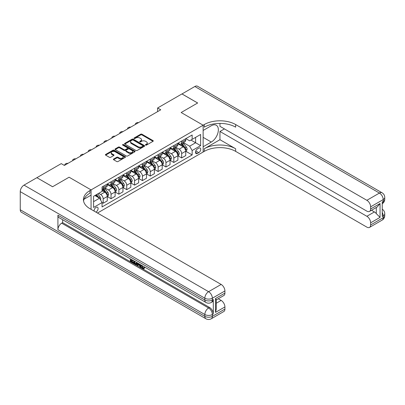 <?xml version="1.0" encoding="UTF-8"?>
<svg xmlns="http://www.w3.org/2000/svg" width="405" height="405" viewBox="0 0 405 405"><rect width="100%" height="100%" fill="white"/><g stroke="black" fill="none" stroke-linecap="round" stroke-linejoin="round"><path stroke-width="0.61" d="M145.613 145.096A0.613 0.354 0 0 0 146.473 145.096L153.019 141.315A0.871 0.501 0 0 0 153.277 140.96A0.871 0.501 0 0 0 153.019 140.606L141.927 134.202A0.871 0.501 0 0 0 140.697 134.202L134.151 137.978A0.613 0.354 0 0 0 133.969 138.232A0.613 0.354 0 0 0 134.151 138.48A0.613 0.354 0 0 0 135.012 138.48L135.857 137.989A2.789 1.61 0 0 1 139.801 137.989L140.727 138.525A2.789 1.61 0 0 1 141.542 139.659A2.789 1.61 0 0 1 140.727 140.798L139.882 141.289A0.613 0.354 0 0 0 139.7 141.537A0.613 0.354 0 0 0 139.882 141.785A0.613 0.354 0 0 0 140.743 141.785L141.588 141.299A2.789 1.61 0 0 1 145.532 141.299L146.458 141.831A2.789 1.61 0 0 1 147.273 142.97A2.789 1.61 0 0 1 146.458 144.109L145.613 144.6A0.613 0.354 0 0 0 145.43 144.848A0.613 0.354 0 0 0 145.613 145.096L145.613 144.6M95.894 212.119A2.84 1.64 120 0 0 96.091 212.012A2.84 1.64 120 0 0 97.944 209.512A2.84 1.64 120 0 0 97.509 207.233A2.84 1.64 120 0 0 96.091 207.375A2.84 1.64 120 0 0 94.092 211.076M113.643 159.033A0.871 0.501 0 0 0 113.39 159.388A0.871 0.501 0 0 0 113.643 159.747L116.756 161.544A0.871 0.501 0 0 0 117.987 161.544L125.261 157.343A0.871 0.501 0 0 0 125.515 156.988A0.871 0.501 0 0 0 125.261 156.634L114.169 150.23A0.871 0.501 0 0 0 112.934 150.23L105.664 154.427A0.871 0.501 0 0 0 105.406 154.781A0.871 0.501 0 0 0 105.664 155.14L109.421 157.307A0.871 0.501 0 0 0 110.656 157.307L113.764 155.51A0.871 0.501 0 0 0 114.023 155.155A0.871 0.501 0 0 0 113.764 154.801L111.901 153.723A2.329 1.347 0 0 1 111.218 152.771A2.329 1.347 0 0 1 112.661 151.531A2.329 1.347 0 0 1 115.197 151.819L122.502 156.036A2.329 1.347 0 0 1 123.186 156.988A2.329 1.347 0 0 1 121.743 158.233A2.329 1.347 0 0 1 119.207 157.94L117.987 157.236A0.871 0.501 0 0 0 116.756 157.236L113.643 159.033L113.643 159.747L116.756 157.96L116.756 157.236M20.25 209.77L204.829 316.33A5.326 3.078 120 0 0 205.932 318.77L21.354 212.205A5.326 3.078 -60 0 1 20.25 209.77L20.25 191.646A5.326 3.078 -60 0 1 24.016 185.12L36.885 177.689L52.584 186.751L69.093 177.218L52.615 186.73L36.921 177.709M36.921 177.668L61.246 163.625L64.385 165.437L160.755 109.801L157.616 107.988L181.941 93.94L197.64 103.002L181.156 112.519L203.133 125.206L91.069 189.904L69.093 177.218L91.069 189.904L89.935 190.558A22.199 12.813 0 0 0 83.435 199.619A22.199 12.813 0 0 0 89.935 208.681L221.15 284.437A5.326 3.078 60 0 1 224.917 290.957L212.362 298.207L212.362 300.019L213.303 299.477A5.326 3.078 60 0 1 212.2 301.917L211.258 302.459A5.326 3.078 -120 0 0 212.362 300.019A5.326 3.078 0 0 1 204.829 300.019L204.829 298.207L20.25 191.646M135.918 150.478A0.871 0.501 0 0 0 137.153 150.478L144.423 146.281A0.871 0.501 0 0 0 144.681 145.922A0.871 0.501 0 0 0 144.423 145.567L133.331 139.163A0.871 0.501 0 0 0 132.101 139.163L124.826 143.36A0.871 0.501 0 0 0 124.573 143.719A0.871 0.501 0 0 0 124.826 144.074L135.918 150.478M122.948 145.228A0.613 0.354 0 0 1 123.566 145.314L123.566 144.59L134.84 151.1A0.871 0.501 0 0 1 135.098 151.455A0.871 0.501 0 0 1 134.84 151.809L127.57 156.011A0.871 0.501 0 0 1 126.34 156.011L115.248 149.607L115.248 148.893A0.871 0.501 0 0 0 114.99 149.248A0.871 0.501 0 0 0 115.248 149.607M115.248 148.893L118.356 147.096A0.871 0.501 0 0 1 119.591 147.096L124.087 149.693A0.871 0.501 0 0 0 125.322 149.693L127.388 148.503A0.871 0.501 0 0 0 127.641 148.149A0.871 0.501 0 0 0 127.388 147.79L122.7 145.086A0.613 0.354 0 0 1 122.523 144.838A0.613 0.354 0 0 1 122.902 144.514A0.613 0.354 0 0 1 123.566 144.59M198.799 148.149L197.417 148.944A2.754 1.59 120 0 0 195.62 151.369A2.754 1.59 120 0 0 196.045 153.576A2.754 1.59 120 0 0 197.417 153.439L198.799 152.644A2.754 1.59 120 0 0 200.596 150.22A2.754 1.59 120 0 0 200.176 148.012A2.754 1.59 120 0 0 198.799 148.149M91.069 209.334L91.069 189.904L91.069 195.159L84.063 199.204M97.473 213.03L204.262 151.374A22.199 12.813 180 0 1 235.654 151.374L366.864 227.129A5.326 3.078 -120 0 0 369.532 227.392A5.326 3.078 -120 0 0 370.636 224.957L383.191 217.708L383.191 215.895L382.249 216.437L382.249 201.938L383.191 201.396L383.191 199.584L370.636 206.833L370.636 208.97L380.052 203.533L380.052 217.379L376.285 213.612L376.285 207.512M181.977 93.925L197.67 102.986L181.156 112.519L203.133 125.206L203.133 152.027L203.133 146.772L211.294 142.059A9.988 5.766 120 0 0 217.819 133.255A9.988 5.766 120 0 0 216.29 125.251A9.988 5.766 120 0 0 211.294 125.747L203.133 130.461L203.133 125.206L204.262 124.553A22.199 12.813 180 0 1 235.654 124.553L366.864 200.308L379.424 193.058L194.845 86.493L181.977 93.96M185.834 138.631L189.636 140.829L192.147 139.376L192.147 134.992L102.055 187.004L102.055 191.393L93.58 196.283L93.58 207.446L102.055 202.556L102.055 206.94L192.147 154.928L192.147 150.538L189.636 146.19L183.394 142.585M192.147 139.376L200.622 134.485L200.622 145.648L192.147 150.538M157.616 107.988L157.616 111.613M190.952 140.064L195.6 142.747L195.6 137.381L200.622 134.485M189.636 146.19L195.6 142.747L200.622 145.648M93.58 201.649L99.544 198.207L94.897 195.524M102.055 202.591L103.184 203.244L103.184 198.855A3.554 2.05 -120 0 0 100.673 194.506L98.663 193.347M103.184 203.244L107.264 200.885L107.264 196.501A3.554 2.05 -120 0 0 104.753 192.152L102.055 190.593M107.36 196.592L111.031 198.713L111.031 194.324A3.554 2.05 -120 0 0 108.52 189.975L104.915 187.895M111.031 198.713L115.111 196.354L115.111 191.97A3.554 2.05 -120 0 0 112.6 187.621L107.264 184.538M115.207 192.061L118.878 194.182L118.878 189.798A3.554 2.05 -120 0 0 116.367 185.444L112.762 183.364M118.878 194.182L122.958 191.823L122.958 187.439A3.554 2.05 -120 0 0 120.447 183.09L115.111 180.007M123.054 187.53L126.73 189.651L126.73 185.267A3.554 2.05 -120 0 0 124.219 180.913L120.609 178.833M126.73 189.651L130.81 187.292L130.81 182.908A3.554 2.05 -120 0 0 128.299 178.559L122.958 175.476M130.901 182.999L134.576 185.12L134.576 180.736A3.554 2.05 -120 0 0 132.065 176.383L128.456 174.302M134.576 185.12L138.657 182.766L138.657 178.377A3.554 2.05 -120 0 0 136.146 174.028L130.81 170.945M138.748 178.468L142.423 180.59L142.423 176.205A3.554 2.05 -120 0 0 139.912 171.852L136.308 169.771M142.423 180.59L146.504 178.235L146.504 173.846A3.554 2.05 -120 0 0 143.993 169.498L138.657 166.415M146.6 173.937L150.27 176.059L150.27 171.674A3.554 2.05 -120 0 0 147.759 167.321L144.155 165.24M150.27 176.059L154.351 173.704L154.351 169.315A3.554 2.05 -120 0 0 151.84 164.967L146.504 161.884M154.447 169.406L158.117 171.528L158.117 167.144A3.554 2.05 -120 0 0 155.606 162.79L152.002 160.709M158.117 171.528L162.197 169.174L162.197 164.784A3.554 2.05 -120 0 0 159.686 160.436L154.351 157.353M162.294 164.875L165.964 166.997L165.964 162.613A3.554 2.05 -120 0 0 163.453 158.259L159.848 156.178M165.964 166.997L170.044 164.643L170.044 160.253A3.554 2.05 -120 0 0 167.533 155.905L162.197 152.822M170.14 160.345L173.816 162.466L173.816 158.082A3.554 2.05 -120 0 0 171.3 153.728L167.695 151.647M173.816 162.466L177.896 160.112L177.896 155.722A3.554 2.05 -120 0 0 175.385 151.374L170.044 148.296M177.987 155.814L181.663 157.935L181.663 153.551A3.554 2.05 -120 0 0 179.152 149.202L175.542 147.116M181.663 157.935L185.743 155.581L185.743 151.192A3.554 2.05 -120 0 0 183.232 146.843L177.896 143.765M177.987 143.162L179.152 143.836A3.554 2.05 -120 0 0 180.924 144.013A3.554 2.05 -120 0 0 181.663 142.383L181.663 141.046M170.14 147.693L171.3 148.367A3.554 2.05 -120 0 0 173.077 148.544A3.554 2.05 -120 0 0 173.816 146.914L173.816 145.572M162.294 152.224L163.453 152.898A3.554 2.05 -120 0 0 165.23 153.075A3.554 2.05 -120 0 0 165.964 151.445L165.964 150.103M154.447 156.755L155.606 157.429A3.554 2.05 -120 0 0 157.383 157.606A3.554 2.05 -120 0 0 158.117 155.976L158.117 154.634M146.6 161.286L147.759 161.959A3.554 2.05 -120 0 0 149.536 162.132A3.554 2.05 -120 0 0 150.27 160.507L150.27 159.165M138.748 165.817L139.912 166.49A3.554 2.05 -120 0 0 141.689 166.663A3.554 2.05 -120 0 0 142.423 165.037L142.423 163.696M130.901 170.348L132.065 171.021A3.554 2.05 -120 0 0 133.837 171.194A3.554 2.05 -120 0 0 134.576 169.568L134.576 168.227M123.054 174.879L124.219 175.552A3.554 2.05 -120 0 0 125.99 175.724A3.554 2.05 -120 0 0 126.73 174.099L126.73 172.758M115.207 179.41L116.367 180.083A3.554 2.05 -120 0 0 118.144 180.255A3.554 2.05 -120 0 0 118.878 178.63L118.878 177.289M107.36 183.941L108.52 184.614A3.554 2.05 -120 0 0 110.297 184.786A3.554 2.05 -120 0 0 111.031 183.161L111.031 181.82M185.834 151.283L192.147 154.928M180.924 144.013L185.004 141.654A3.554 2.05 -120 0 0 185.743 140.029L185.743 138.687M173.077 148.544L177.157 146.185A3.554 2.05 -120 0 0 177.896 144.56L177.896 143.218M165.23 153.075L169.31 150.716A3.554 2.05 -120 0 0 170.044 149.091L170.044 147.749M157.383 157.606L161.463 155.247A3.554 2.05 -120 0 0 162.197 153.622L162.197 152.28M149.536 162.132L153.617 159.778A3.554 2.05 -120 0 0 154.351 158.152L154.351 156.811M141.689 166.663L145.77 164.308A3.554 2.05 -120 0 0 146.504 162.683L146.504 161.342M133.837 171.194L137.923 168.839A3.554 2.05 -120 0 0 138.657 167.214L138.657 165.873M125.99 175.724L130.071 173.37A3.554 2.05 -120 0 0 130.81 171.745L130.81 170.404M118.144 180.255L122.224 177.901A3.554 2.05 -120 0 0 122.958 176.276L122.958 174.935M110.297 184.786L114.377 182.432A3.554 2.05 -120 0 0 115.111 180.807L115.111 179.466M102.055 189.464A3.554 2.05 -120 0 0 102.45 189.317L106.53 186.963A3.554 2.05 -120 0 0 107.264 185.338L107.264 183.997M102.45 189.317A3.554 2.05 -120 0 0 103.184 187.692L103.184 186.351M99.544 198.207L102.055 202.556M145.856 145.182L146.458 144.833A2.789 1.61 0 0 0 147.273 143.694L147.273 142.97M141.542 139.659L141.542 140.388A2.789 1.61 0 0 1 140.727 141.522L140.125 141.871M153.019 140.606L153.019 141.315L141.927 134.926A0.871 0.501 0 0 0 140.697 134.926L134.394 138.566M144.413 146.286L133.331 139.887A0.871 0.501 0 0 0 132.101 139.887L124.841 144.079M142.884 146.17A0.613 0.354 0 0 0 143.061 145.922A0.613 0.354 0 0 0 142.884 145.673L133.149 140.054A0.613 0.354 0 0 0 132.283 140.054L131.392 140.57A2.789 1.61 0 0 0 130.572 141.704A2.789 1.61 0 0 0 131.392 142.844L138.044 146.686A2.789 1.61 0 0 0 141.988 146.686L142.884 146.17L142.884 146.899A0.613 0.354 0 0 0 143.061 146.645L143.061 145.922M130.572 141.704L130.572 142.433A2.789 1.61 0 0 0 131.392 143.573L131.392 142.844M142.884 146.899L141.988 147.415A2.789 1.61 0 0 1 138.044 147.415L131.392 143.573M115.258 149.612L118.356 147.82L118.356 147.096M127.641 148.149L127.641 148.873A0.871 0.501 0 0 1 127.388 149.227L125.322 150.417A0.871 0.501 0 0 1 124.087 150.417L119.591 147.82A0.871 0.501 0 0 0 118.356 147.82M123.566 145.314L134.83 151.819M128.755 152.391A2.329 1.347 0 0 0 131.296 152.68A2.329 1.347 0 0 0 132.739 151.44A2.329 1.347 0 0 0 132.055 150.488L129.478 148.999A0.871 0.501 0 0 0 128.248 148.999L126.183 150.194A0.871 0.501 0 0 0 125.93 150.549A0.871 0.501 0 0 0 126.183 150.903L128.755 152.391L128.755 153.115A2.329 1.347 0 0 0 131.296 153.404A2.329 1.347 0 0 0 132.739 152.164L132.739 151.44M125.93 150.549L125.93 151.273A0.871 0.501 0 0 0 126.183 151.627L126.183 150.903M128.755 153.115L126.183 151.627M123.186 156.988L123.186 157.712A2.329 1.347 0 0 1 121.743 158.957A2.329 1.347 0 0 1 119.207 158.664L117.987 157.96A0.871 0.501 0 0 0 116.756 157.96M111.218 152.771L111.218 153.495A2.329 1.347 0 0 0 111.901 154.447L111.901 153.723M113.764 154.801L113.764 155.51L111.901 154.447M125.246 157.353L114.169 150.954A0.871 0.501 0 0 0 112.934 150.954L105.675 155.145M185.743 151.338L186.497 150.903L187.125 149.091A2.354 1.357 -120 0 0 186.371 147.086L183.809 143.664A6.794 3.923 -120 0 0 183.065 142.778M180.514 145.273A6.794 3.923 -120 0 0 179.126 143.821M185.1 149.627C185.455 150.098 185.703 149.956 185.855 149.192A2.354 1.357 -120 0 0 185.181 147.774L182.614 144.352A6.794 3.923 -120 0 0 181.875 143.466M181.243 143.831A5.64 3.255 60 0 1 182.164 144.879L184.336 147.779M181.121 143.897A6.794 3.923 60 0 1 181.86 144.787L183.566 147.061M138.53 122.629A1.777 1.028 -0 0 0 136.586 122.847L135.958 123.211A1.777 1.028 -0 0 0 135.437 123.935A1.777 1.028 -0 0 0 135.579 124.335M177.896 155.869L178.645 155.434L179.273 153.622A2.354 1.357 -120 0 0 178.524 151.617L175.957 148.195A6.794 3.923 -120 0 0 175.218 147.304M172.667 149.804A6.794 3.923 -120 0 0 171.274 148.352M177.253 154.158C177.608 154.629 177.856 154.487 178.003 153.723A2.354 1.357 -120 0 0 177.329 152.305L174.768 148.883A6.794 3.923 -120 0 0 174.023 147.997M173.391 148.362A5.64 3.255 60 0 1 174.317 149.41L176.489 152.31M173.274 148.427A6.794 3.923 60 0 1 174.013 149.318L175.719 151.591M130.683 127.16A1.777 1.028 -0 0 0 128.734 127.378L128.107 127.742A1.777 1.028 -0 0 0 127.59 128.466A1.777 1.028 -0 0 0 127.727 128.866M170.044 160.4L170.799 159.965L171.426 158.152A2.354 1.357 -120 0 0 170.677 156.148L168.11 152.726A6.794 3.923 -120 0 0 167.371 151.834M164.82 154.335A6.794 3.923 -120 0 0 163.428 152.882M169.406 158.689C169.756 159.16 170.009 159.018 170.156 158.254A2.354 1.357 -120 0 0 169.482 156.836L166.921 153.414A6.794 3.923 -120 0 0 166.177 152.528M165.544 152.893A5.64 3.255 60 0 1 166.47 153.94L168.642 156.841M165.422 152.958A6.794 3.923 60 0 1 166.166 153.849L167.873 156.122M122.836 131.691A1.777 1.028 -0 0 0 120.887 131.909L120.26 132.273A1.777 1.028 -0 0 0 119.743 132.997A1.777 1.028 -0 0 0 119.88 133.397M162.197 164.931L162.952 164.496L163.579 162.683A2.354 1.357 -120 0 0 162.83 160.679L160.264 157.256A6.794 3.923 -120 0 0 159.524 156.365M156.973 158.866A6.794 3.923 -120 0 0 155.581 157.413M161.985 163.488L162.309 162.785A2.354 1.357 -120 0 0 161.635 161.367L159.069 157.945A6.794 3.923 -120 0 0 158.33 157.054M157.697 157.423A5.64 3.255 60 0 1 158.623 158.471L160.795 161.372M157.575 157.489A6.794 3.923 60 0 1 158.32 158.38L160.021 160.653M114.99 136.222A1.777 1.028 -0 0 0 113.041 136.439L112.413 136.804A1.777 1.028 -0 0 0 111.891 137.528A1.777 1.028 -0 0 0 112.033 137.928M154.351 169.462L155.105 169.027L155.733 167.214A2.354 1.357 -120 0 0 154.983 165.21L152.417 161.787A6.794 3.923 -120 0 0 151.673 160.896M149.126 163.397A6.794 3.923 -120 0 0 147.734 161.944M154.138 168.019L154.462 167.316A2.354 1.357 -120 0 0 153.789 165.898L151.222 162.476A6.794 3.923 -120 0 0 150.483 161.585M149.85 161.954A5.64 3.255 60 0 1 150.776 163.002L152.948 165.903M149.728 162.02A6.794 3.923 60 0 1 150.468 162.911L152.174 165.184M107.143 140.753A1.777 1.028 -0 0 0 105.194 140.97L104.566 141.335A1.777 1.028 -0 0 0 104.044 142.059A1.777 1.028 -0 0 0 104.186 142.459M219.956 139.705L204.262 148.767A22.199 12.813 180 0 1 235.654 148.767L219.956 139.705L219.956 131.473L224.416 128.901M219.956 123.409L219.956 126.33L366.864 211.147A5.326 3.078 -120 0 0 369.532 211.41A5.326 3.078 -120 0 0 370.636 208.97M380.052 217.379L370.636 222.816L370.636 224.957M370.636 222.816A5.326 3.078 -120 0 0 366.864 216.29L374.402 211.942A5.326 3.078 60 0 1 376.285 213.612M219.956 131.473L366.864 216.29M194.845 86.493A5.326 3.078 -60 0 1 197.508 86.23L382.087 192.795A5.326 3.078 120 0 0 379.424 193.058A5.326 3.078 60 0 1 383.191 199.584A5.326 3.078 180 0 0 384.75 197.407A5.326 5.326 0 0 0 382.087 192.795M370.636 206.833A5.326 3.078 -120 0 0 366.864 200.308M371.501 210.271L374.402 211.942M204.262 124.553L204.262 127.16A22.199 12.813 180 0 1 235.654 127.16L235.654 124.553M369.532 211.41L377.232 206.96L380.052 203.533M141.902 265.467L143.066 267.902L143.507 268.059M141.451 265.229L142.565 268.196L143.299 268.287L144.124 267.427L144.656 267.877L143.709 268.869L142.616 268.728C141.456 267.938 140.874 266.849 140.869 265.452L140.91 264.921M138.378 264.885L137.634 265.791L137.067 265.467L138.019 263.25M140.408 264.632L141.163 267.249L140.656 267.543L140.095 267.214L139.664 265.629L138.059 264.703L137.634 265.791M131.372 260.172L131.372 261.098L133.594 262.379L133.594 262.88L133.093 263.174L130.339 261.584L130.339 258.82M133.351 260.557L132.85 261.028L130.871 259.883L130.871 261.387L131.372 261.098M57.92 215.202L204.829 300.019A5.326 3.078 120 0 0 205.932 302.459L59.024 217.642A5.326 3.078 -60 0 1 57.92 215.202L57.92 229.701A5.326 3.078 -60 0 1 61.687 223.18L62.628 222.634L209.537 307.451A5.326 3.078 60 0 1 213.303 313.976L213.303 299.477M62.628 222.634L62.628 219.723M137.411 262.901L136.89 264.323L136.389 264.617L135.164 264.369L133.817 263.589L133.817 260.825M215.5 298.536L216.28 299.715L216.28 309.03L215.5 312.382L215.5 298.536L224.917 293.099L224.917 290.957M224.917 293.099A5.326 3.078 60 0 1 223.813 295.539L216.28 299.887M218.254 298.748L221.15 300.419A5.326 3.078 60 0 1 224.917 306.944L215.5 312.382M213.303 313.976L212.362 314.518L212.362 316.33L224.917 309.081L224.917 306.944M224.917 309.081A5.326 3.078 60 0 1 223.813 311.521L211.258 318.77A5.326 3.078 -120 0 0 212.362 316.33A5.326 3.078 0 0 1 204.829 316.33L204.829 314.518L57.92 229.701M89.935 190.558L89.935 193.165A22.199 12.813 0 0 0 83.551 200.926M130.871 261.387L133.093 262.673L133.594 262.379M133.093 262.673L133.093 263.174M130.871 259.124L133.073 260.395M132.85 260.521L132.85 261.028M136.87 262.587L136.389 264.617M134.349 261.134L134.349 263.397L136.014 264.05L136.338 262.283M136.905 263.179L137.401 262.896M134.85 261.422L134.85 263.103L136.515 263.761M134.349 263.397L134.85 263.103M135.123 263.842L135.624 263.554M139.71 264.227L140.656 267.543M138.515 263.539L138.221 264.293L139.507 265.037L139.209 263.938M138.834 263.721L138.723 264.004L139.32 264.349M138.221 264.293L138.723 264.004M142.565 268.196L143.066 267.902M141.401 265.761L141.882 265.483M143.618 267.715L144.15 268.166L144.656 267.877M144.15 268.166L143.709 268.869M146.504 173.993L147.258 173.558L147.886 171.745A2.354 1.357 -120 0 0 147.131 169.741L144.57 166.318A6.794 3.923 -120 0 0 143.826 165.427M141.274 167.928A6.794 3.923 -120 0 0 139.887 166.475M145.861 172.282C146.215 172.753 146.463 172.606 146.615 171.847A2.354 1.357 -120 0 0 145.942 170.429L143.375 167.007A6.794 3.923 -120 0 0 142.636 166.116M142.003 166.485A5.64 3.255 60 0 1 142.93 167.533L145.096 170.434M141.882 166.551A6.794 3.923 60 0 1 142.621 167.442L144.327 169.715M99.296 145.284A1.777 1.028 -0 0 0 97.347 145.501L96.719 145.866A1.777 1.028 -0 0 0 96.198 146.59A1.777 1.028 -0 0 0 96.339 146.99M138.657 178.524L139.411 178.089L140.039 176.276A2.354 1.357 -120 0 0 139.285 174.272L136.723 170.849A6.794 3.923 -120 0 0 135.979 169.958M133.427 172.459A6.794 3.923 -120 0 0 132.04 171.006M138.014 176.813C138.368 177.284 138.616 177.137 138.768 176.377A2.354 1.357 -120 0 0 138.095 174.96L135.528 171.538A6.794 3.923 -120 0 0 134.789 170.647M134.156 171.011A5.64 3.255 60 0 1 135.083 172.064L137.249 174.965M134.035 171.082A6.794 3.923 60 0 1 134.774 171.973L136.48 174.246M91.444 149.815A1.777 1.028 -0 0 0 89.5 150.032L88.872 150.397A1.777 1.028 -0 0 0 88.351 151.121A1.777 1.028 -0 0 0 88.493 151.521M130.81 183.055L131.559 182.62L132.187 180.807A2.354 1.357 -120 0 0 131.438 178.802L128.871 175.38A6.794 3.923 -120 0 0 128.132 174.489M125.58 176.99A6.794 3.923 -120 0 0 124.188 175.537M130.167 181.344C130.521 181.815 130.769 181.668 130.921 180.908A2.354 1.357 -120 0 0 130.243 179.491L127.681 176.069A6.794 3.923 -120 0 0 126.937 175.178M126.309 175.542A5.64 3.255 60 0 1 127.231 176.595L129.403 179.496M126.188 175.613A6.794 3.923 60 0 1 126.927 176.504L128.633 178.777M83.597 154.345A1.777 1.028 -0 0 0 81.648 154.563L81.02 154.928A1.777 1.028 -0 0 0 80.504 155.652A1.777 1.028 -0 0 0 80.641 156.052M122.958 187.586L123.712 187.15L124.34 185.338A2.354 1.357 -120 0 0 123.591 183.333L121.024 179.911A6.794 3.923 -120 0 0 120.285 179.02M117.733 181.521A6.794 3.923 -120 0 0 116.341 180.068M122.32 185.875C122.669 186.346 122.923 186.199 123.069 185.439A2.354 1.357 -120 0 0 122.396 184.022L119.834 180.6A6.794 3.923 -120 0 0 119.09 179.709M118.457 180.073A5.64 3.255 60 0 1 119.384 181.126L121.556 184.027M118.336 180.144A6.794 3.923 60 0 1 119.08 181.035L120.786 183.308M75.75 158.876A1.777 1.028 -0 0 0 73.801 159.094L73.173 159.459A1.777 1.028 -0 0 0 72.657 160.183A1.777 1.028 -0 0 0 72.794 160.582M115.111 192.117L115.865 191.681L116.493 189.869A2.354 1.357 -120 0 0 115.744 187.864L113.177 184.442A6.794 3.923 -120 0 0 112.438 183.551M109.887 186.052A6.794 3.923 -120 0 0 108.494 184.599M114.898 190.674L115.222 189.97A2.354 1.357 -120 0 0 114.549 188.553L111.982 185.131A6.794 3.923 -120 0 0 111.243 184.24M110.611 184.604A5.64 3.255 60 0 1 111.537 185.657L113.709 188.558M110.489 184.675A6.794 3.923 60 0 1 111.233 185.566L112.939 187.839M67.903 163.407A1.777 1.028 -0 0 0 65.954 163.625L65.326 163.99A1.777 1.028 -0 0 0 64.805 164.714A1.777 1.028 -0 0 0 64.947 165.113M107.264 196.648L108.019 196.212L108.646 194.4A2.354 1.357 -120 0 0 107.897 192.395L105.33 188.973A6.794 3.923 -120 0 0 104.591 188.082M107.052 195.205L107.376 194.501A2.354 1.357 -120 0 0 106.702 193.084L104.136 189.661A6.794 3.923 -120 0 0 103.397 188.77M102.764 189.135A5.64 3.255 60 0 1 103.69 190.188L105.862 193.089M102.642 189.206A6.794 3.923 60 0 1 103.381 190.097L105.087 192.37M100.486 199.837L100.799 198.931A2.354 1.357 -120 0 0 100.045 196.926L97.757 193.868M99.068 197.929A2.354 1.357 -120 0 0 98.855 197.615L96.567 194.557M95.975 194.901L97.62 197.093M95.813 194.992L97.205 196.855M100.673 194.506L104.753 192.152M108.52 189.975L112.6 187.621M116.367 185.444L120.447 183.09M124.219 180.913L128.299 178.559M132.065 176.383L136.146 174.028M139.912 171.852L143.993 169.498M147.759 167.321L151.84 164.967M155.606 162.79L159.686 160.436M163.453 158.259L167.533 155.905M171.3 153.728L175.385 151.374M179.152 149.202L183.232 146.843M181.663 142.383L185.743 140.029M181.663 153.551L185.743 151.192M173.816 158.082L177.896 155.722M173.816 146.914L177.896 144.56M165.964 162.613L170.044 160.253M165.964 151.445L170.044 149.091M158.117 167.144L162.197 164.784M158.117 155.976L162.197 153.622M150.27 171.674L154.351 169.315M150.27 160.507L154.351 158.152M142.423 176.205L146.504 173.846M142.423 165.037L146.504 162.683M134.576 180.736L138.657 178.377M134.576 169.568L138.657 167.214M126.73 185.267L130.81 182.908M126.73 174.099L130.81 171.745M118.878 189.798L122.958 187.439M118.878 178.63L122.958 176.276M111.031 194.324L115.111 191.97M111.031 183.161L115.111 180.807M103.184 198.855L107.264 196.501M103.184 187.692L107.264 185.338M195.792 150.903L198.799 152.644M195.473 152.315L197.417 153.439M146.458 144.833L146.458 144.109M139.882 141.785L139.882 141.289M140.727 141.522L140.727 140.798M134.151 138.48L134.151 137.978M140.697 134.926L140.697 134.202M141.927 134.926L141.927 134.202M124.826 144.074L124.826 143.36M132.101 139.887L132.101 139.163M133.331 139.887L133.331 139.163M144.423 146.281L144.423 145.567M138.044 147.415L138.044 146.686M141.988 147.415L141.988 146.686M119.591 147.82L119.591 147.096M124.087 150.417L124.087 149.693M125.322 150.417L125.322 149.693M127.388 149.227L127.388 148.503M134.84 151.809L134.84 151.1M117.987 157.96L117.987 157.236M119.207 158.664L119.207 157.94M105.664 155.14L105.664 154.427M112.934 150.954L112.934 150.23M114.169 150.954L114.169 150.23M125.261 157.343L125.261 156.634M185.566 150.027L187.105 149.136M182.614 144.352L183.809 143.664M180.767 145.42L181.86 144.787M185.181 147.774L186.371 147.086M184.994 148.696L185.855 149.192M177.719 154.558L179.258 153.667M174.768 148.883L175.957 148.195M172.915 149.951L174.013 149.318M177.329 152.305L178.524 151.617M177.147 153.227L178.003 153.723M169.872 159.089L171.411 158.198M166.921 153.414L168.11 152.726M165.068 154.482L166.166 153.849M169.482 156.836L170.677 156.148M169.295 157.758L170.156 158.254M162.025 163.62L163.564 162.729M159.069 157.945L160.264 157.256M157.221 159.013L158.32 158.38M161.635 161.367L162.83 160.679M161.448 162.289L162.309 162.785M154.173 168.151L155.717 167.26M151.222 162.476L152.417 161.787M149.374 163.544L150.468 162.911M153.789 165.898L154.983 165.21M153.601 166.819L154.462 167.316M204.262 148.767L204.262 151.374M235.654 148.767L235.654 151.374M382.249 212.473A5.326 3.078 60 0 1 383.191 215.895A5.326 3.078 180 0 0 384.75 213.719A5.326 5.326 0 0 0 382.249 209.203M382.087 220.143A5.326 5.326 0 0 0 384.75 215.531A5.326 3.078 0 0 1 383.191 217.708A5.326 3.078 60 0 1 382.087 220.143L369.532 227.392M383.191 201.396A5.326 3.078 60 0 1 382.249 203.73A5.326 5.326 0 0 0 384.75 199.219A5.326 3.078 0 0 1 383.191 201.396M203.133 137.346L211.294 142.059M24.016 185.12L208.595 291.686L221.15 284.437M61.687 223.18L208.595 307.997L209.537 307.451M216.28 303.234L221.15 300.419M208.595 291.686A5.326 3.078 120 0 0 204.829 298.207A5.326 3.078 180 0 0 212.362 298.207A5.326 3.078 -120 0 0 208.595 291.686M208.595 307.997A5.326 3.078 120 0 0 204.829 314.518A5.326 3.078 180 0 0 212.362 314.518A5.326 3.078 -120 0 0 208.595 307.997M146.327 172.682L147.871 171.791M143.375 167.007L144.57 166.318M141.527 168.075L142.621 167.442M145.942 170.429L147.131 169.741M145.754 171.35L146.615 171.847M138.48 177.213L140.024 176.322M135.528 171.538L136.723 170.849M133.68 172.606L134.774 171.973M138.095 174.96L139.285 174.272M137.908 175.881L138.768 176.377M130.633 181.744L132.172 180.853M127.681 176.069L128.871 175.38M125.828 177.137L126.927 176.504M130.243 179.491L131.438 178.802M130.061 180.412L130.921 180.908M122.786 186.275L124.325 185.384M119.834 180.6L121.024 179.911M117.982 181.668L119.08 181.035M122.396 184.022L123.591 183.333M122.214 184.943L123.069 185.439M114.939 190.806L116.478 189.915M111.982 185.131L113.177 184.442M110.135 186.199L111.233 185.566M114.549 188.553L115.744 187.864M114.362 189.474L115.222 189.97M107.087 195.337L108.631 194.446M104.136 189.661L105.33 188.973M102.288 190.73L103.381 190.097M106.702 193.084L107.897 192.395M106.515 194.005L107.376 194.501M100.187 199.321L100.784 198.977M98.855 197.615L100.045 196.926M135.437 123.935L135.437 124.416M127.59 128.466L127.59 128.947M119.743 132.997L119.743 133.478M111.891 137.528L111.891 138.009M104.044 142.059L104.044 142.54M384.75 213.719L384.75 215.531M384.75 197.407L384.75 199.219M205.932 302.459A5.326 5.326 0 0 0 211.258 302.459M205.932 318.77A5.326 5.326 0 0 0 211.258 318.77M96.198 146.59L96.198 147.071M88.351 151.121L88.351 151.602M80.504 155.652L80.504 156.133M72.657 160.183L72.657 160.663M64.805 164.714L64.805 165.194"/></g></svg>
